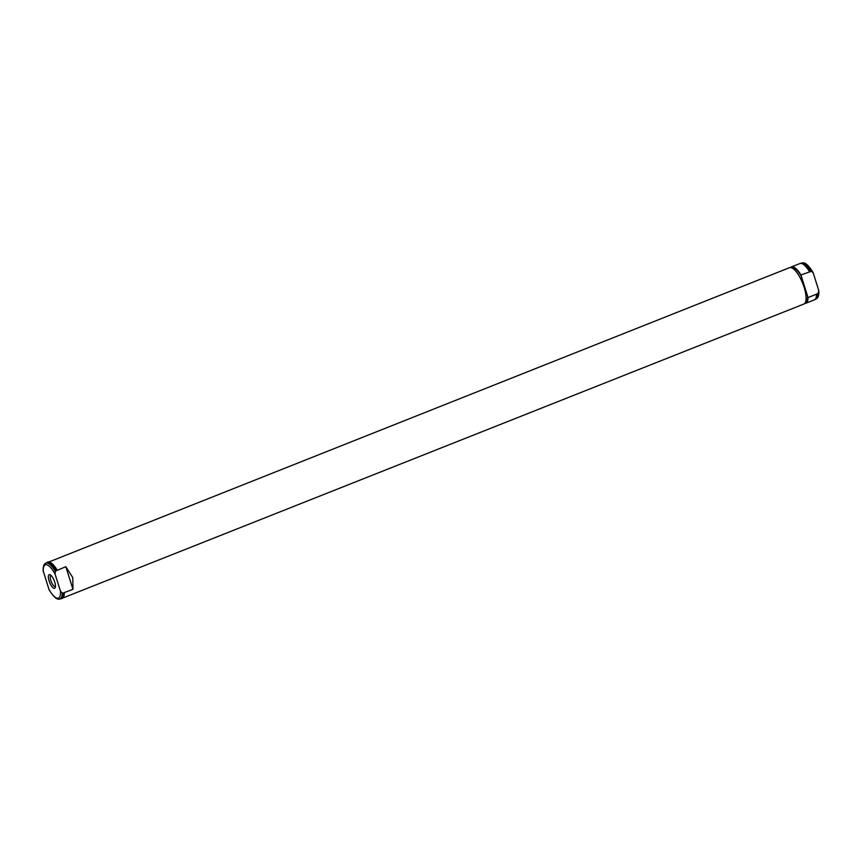 <?xml version="1.0" encoding="UTF-8"?>
<svg xmlns="http://www.w3.org/2000/svg" width="862" height="862" viewBox="0 0 862 862"><rect width="100%" height="100%" fill="white"/><g stroke="black" fill="none" stroke-linecap="round" stroke-linejoin="round"><path stroke-width="1.29" d="M55.427 586.44A5.937 1.993 68.4 0 1 55.308 586.494A5.937 1.993 68.4 0 1 50.847 580.535A5.937 1.993 68.4 0 1 50.933 575.46A5.937 1.993 68.4 0 1 51.063 575.428M54.705 582.022A7.327 2.457 68.4 0 1 55.233 587.518A7.327 2.457 68.4 0 1 52.453 587.227A7.327 2.457 68.4 0 1 49.091 580.913A7.327 2.457 68.4 0 1 50.179 574.771A7.327 2.457 68.4 0 1 54.705 582.022M55.362 571.366A19.266 6.465 68.4 0 0 45.438 563.349L789.441 267.694A19.557 6.562 68.4 0 1 804.138 287.348A19.557 6.562 68.4 0 1 803.869 304.049L60.599 598.896A19.449 6.519 68.4 0 0 63.206 593.002L62.215 593.088L60.48 591.192L55.071 574.06L55.362 571.366L56.181 570.719L65.824 566.711L72.785 577.626L72.958 589.317L63.206 593.002M790.508 267.543A19.557 6.562 68.4 0 1 791.391 266.918A19.557 6.562 68.4 0 1 800.927 274.946L811.551 271.228L813.286 273.125L818.684 290.257L818.394 292.951L816.562 294.179L808.05 297.562L807.565 296.011A18.576 6.228 68.4 0 1 805.464 302.357L805.41 302.379M807.565 296.011L800.927 274.946M811.551 271.228A19.266 6.465 68.4 0 0 802.382 262.91C805.162 262.21 808.675 265.334 812.931 272.284L813.286 273.125M808.05 297.562A19.557 6.562 68.4 0 1 805.819 303.273A19.557 6.562 68.4 0 1 804.752 303.424M45.438 563.349C43.908 564.114 43.132 566.517 43.1 570.579L49.069 589.716C53.325 596.666 56.838 599.79 59.618 599.09L60.599 598.896M791.704 267.856L791.758 267.834A18.576 6.228 68.4 0 1 801.412 276.497M65.824 566.711L72.958 589.317M801.283 276.54L807.446 296.065M64.327 592.744A19.557 6.562 68.4 0 1 62.096 598.454M802.382 262.91L801.401 263.104A19.449 6.519 68.4 0 1 810.549 271.315M817.575 293.597A19.449 6.519 68.4 0 1 815.721 299.189L814.331 299.89A19.557 6.562 68.4 0 0 816.562 294.179M791.391 266.918L799.904 263.546A19.557 6.562 68.4 0 1 809.429 271.573M46.279 562.811A19.449 6.519 68.4 0 1 56.181 570.719M47.669 562.11A19.557 6.562 68.4 0 1 57.194 570.138M62.215 593.088A19.266 6.465 68.4 0 1 59.618 599.09M43.316 571.743A17.887 6.002 68.4 0 1 55.071 574.06M818.394 292.951A19.266 6.465 68.4 0 1 816.562 298.651L815.721 299.189M60.48 591.192A17.887 6.002 68.4 0 1 48.714 588.875M818.9 291.421C818.878 295.44 818.092 297.853 816.562 298.651M799.904 263.546L801.401 263.104M805.819 303.273L814.331 299.89"/></g></svg>
